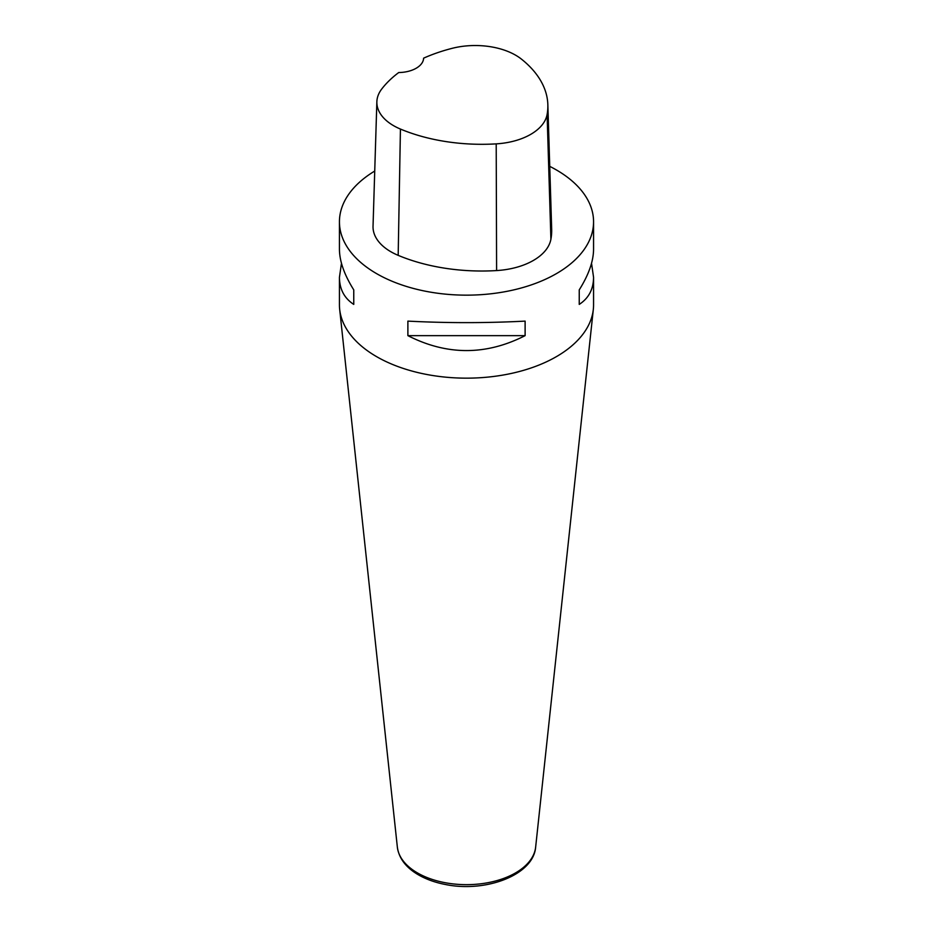 <?xml version="1.0" encoding="UTF-8"?>
<svg xmlns="http://www.w3.org/2000/svg" width="933" height="933" viewBox="0 0 933 933"><rect width="100%" height="100%" fill="white"/><g stroke="black" fill="none" stroke-linecap="round" stroke-linejoin="round"><path stroke-width="1.4" d="M591.534 263.293L593.563 277.311L593.563 304.788A127.063 73.357 180 0 1 593.33 309.324A127.063 73.357 180 0 1 466.5 378.157A127.063 73.357 180 0 1 339.67 309.324A127.063 73.357 180 0 1 339.437 304.788L339.437 277.311L341.466 263.293M549.747 166.366A127.063 73.357 180 0 1 556.348 169.923A127.063 73.357 180 0 1 593.563 221.797A127.063 73.357 180 0 1 466.5 295.155A127.063 73.357 180 0 1 339.437 221.797A127.063 73.357 180 0 1 374.728 171.054M407.884 335.647L407.884 321.115C446.965 323.133 486.035 323.133 525.116 321.115L525.116 335.647C486.035 355.543 446.965 355.543 407.884 335.647L525.116 335.647M593.563 277.311C593.47 289.207 588.7 298.233 579.241 304.403L579.241 289.871C588.7 274.792 593.47 261.263 593.563 249.274L593.563 221.797M339.437 221.797L339.437 249.274C339.53 261.263 344.3 274.792 353.759 289.871L353.759 304.403C344.3 298.233 339.53 289.207 339.437 277.311M547.846 104.683L551.671 229.133A142.317 82.162 180 0 1 550.902 239.268A60.995 35.209 180 0 1 496.601 270.57A142.317 82.162 180 0 1 398.181 255.35A60.995 35.209 180 0 1 373.037 226.229L376.862 101.767A57.158 33.005 180 0 1 381.772 88.962A138.481 79.958 180 0 1 398.729 72.541A25.413 14.671 180 0 0 423.617 58.161A138.481 79.958 180 0 1 451.922 48.388A57.158 33.005 180 0 1 521.477 59.152A138.481 79.958 180 0 1 547.846 104.683A138.481 79.958 180 0 1 547.1 114.537A57.158 33.005 180 0 1 496.204 143.869A138.481 79.958 180 0 1 400.432 129.057A57.158 33.005 180 0 1 376.862 101.767M579.241 304.403L579.241 289.871M353.759 289.871L353.759 304.403M547.1 114.537L550.902 239.268M496.204 143.869L496.601 270.57M400.432 129.057L398.181 255.35M339.67 309.324L397.353 847.129A69.275 39.991 0 0 0 466.5 884.659A69.275 39.991 0 0 0 535.647 847.129L593.33 309.324M397.353 847.129C398.904 858.08 405.633 867.154 417.552 874.326C425.483 879.049 434.731 882.431 445.298 884.472C485.533 892.834 533.466 875.154 535.647 847.129"/></g></svg>
